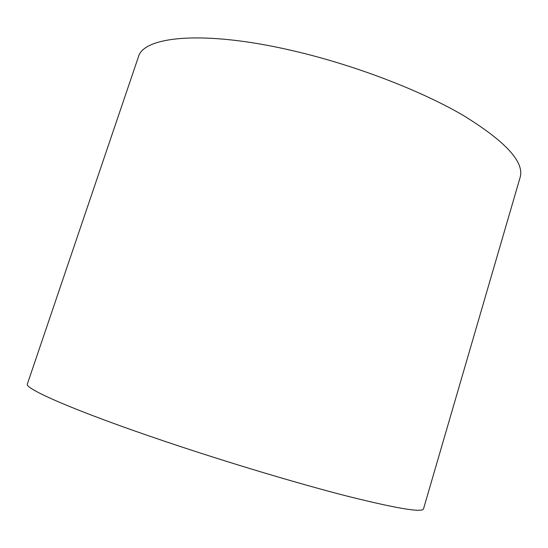<?xml version="1.0" encoding="UTF-8"?>
<svg xmlns="http://www.w3.org/2000/svg" width="548" height="548" viewBox="0 0 548 548"><rect width="100%" height="100%" fill="white"/><g stroke="black" fill="none" stroke-linecap="round" stroke-linejoin="round"><path stroke-width="0.82" d="M292.05 50.532C203.253 29.873 143.158 36.421 138.349 57.067L27.4 383.929C23.55 388.347 76.008 411.452 166.078 441.75C228.05 462.635 299.16 483.905 348.233 496.413C397.403 508.64 422.501 512.777 423.522 508.825L520.114 177.436C524.655 162.085 505.509 141.295 462.683 115.066C419.59 89.968 353.241 64.602 292.05 50.532"/></g></svg>
